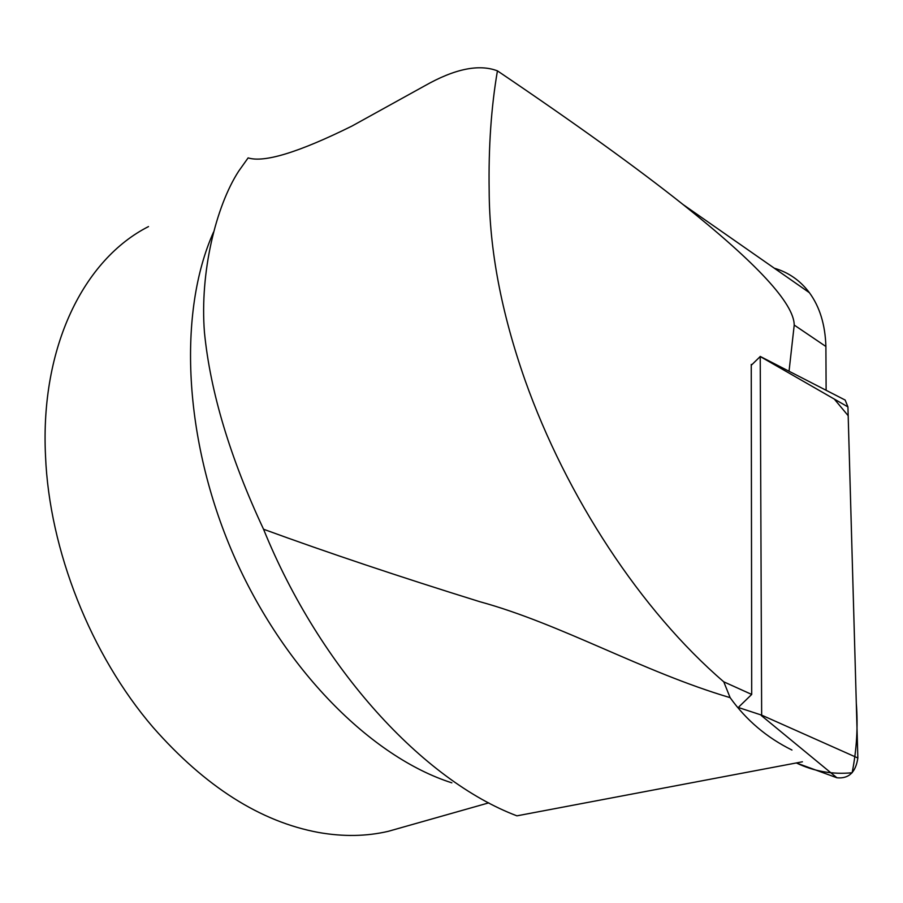 <?xml version="1.0" encoding="UTF-8"?>
<svg xmlns="http://www.w3.org/2000/svg" width="903" height="903" viewBox="0 0 903 903"><rect width="100%" height="100%" fill="white"/><g stroke="black" fill="none" stroke-linecap="round" stroke-linejoin="round"><path stroke-width="1.35" d="M802.428 761.793L516.911 815.838C423.451 780.531 320.193 668.931 263.541 529.237C327.563 552.636 399.634 576.791 479.753 601.691C560.718 623.804 642.507 671.708 730.132 697.658L723.766 681.821L751.702 694.441L739.049 706.71M826.121 390.288L825.895 346.492C825.24 324.764 819.743 306.839 809.404 292.696C800.284 280.562 788.579 272.39 774.289 268.191M791.965 750.043C766.873 737.661 746.262 720.199 730.132 697.658M825.895 346.492L794.222 325.069L789.041 371.235M751.894 364.631L751.251 364.428L751.702 694.441M263.541 529.237C229.983 457.403 210.286 391.755 204.439 332.293C199.744 272.458 215.93 206.268 238.652 171.209L248.122 157.89C264.207 162.958 298.791 152.359 351.899 126.093L424.715 85.83C454.706 68.82 478.94 63.831 497.429 70.852C575.358 123.53 637.225 168.082 683.018 204.507C756.996 263.394 794.064 303.577 794.222 325.069M497.429 70.852C491.198 107.288 488.444 147.245 489.166 190.702C489.37 249.488 501.346 312.675 525.083 380.276C566.373 496.65 640.927 610.597 723.766 681.821M402.693 827.238L388.234 831.336C366.449 836.404 343.264 836.799 318.68 832.487C260.459 821.753 205.252 786.694 153.047 727.321C90.831 654.878 49.315 550.164 45.522 456.049C40.104 346.583 84.058 259.24 148.51 226.574M213.559 232.037C177.699 311.964 183.343 439.558 233.222 554.239C283.136 668.92 371.077 757.154 451.872 782.845M737.412 707.184L761.658 715.142L760.224 356.538L751.251 365.286M841.393 398.133L845.163 400.063L847.928 406.903L857.85 758.001C855.739 772.336 848.764 778.928 836.923 777.776L796.322 762.945C813.964 771.365 832.566 774.639 852.139 772.754C856.721 749.603 858.098 726.43 856.304 703.223L848.188 415.719L834.293 399.07M761.658 715.142L857.85 758.001M847.928 406.903L760.224 356.538M836.923 777.776L761.274 715.503M388.234 831.336L488.771 802.857M809.404 292.696L683.018 204.507M760.179 356.414L845.163 400.063"/></g></svg>
